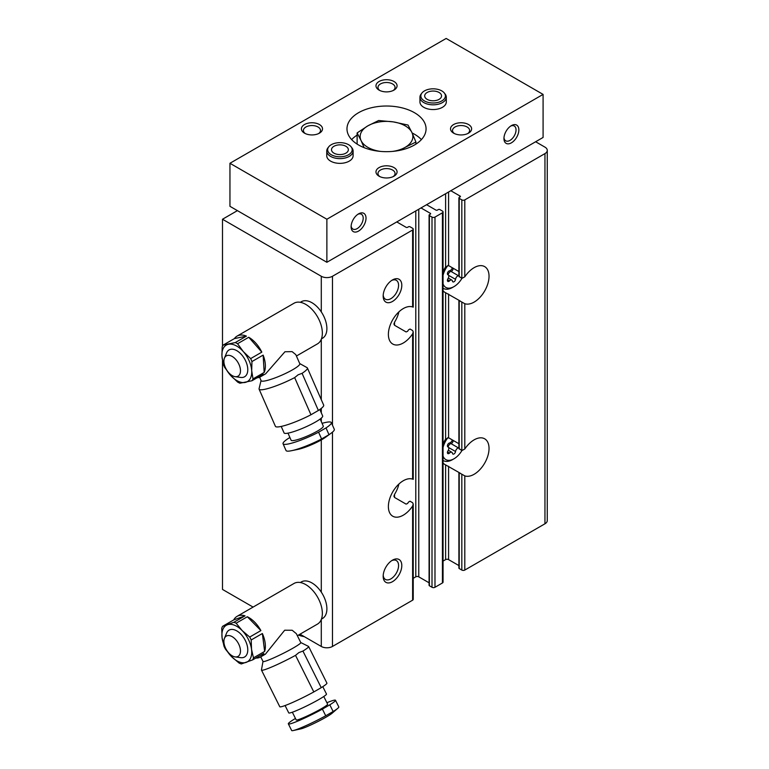 <?xml version="1.0" encoding="UTF-8"?>
<svg xmlns="http://www.w3.org/2000/svg" width="769" height="769" viewBox="0 0 769 769"><rect width="100%" height="100%" fill="white"/><g stroke="black" fill="none" stroke-linecap="round" stroke-linejoin="round"><path stroke-width="1.15" d="M383.202 295.075A10.901 6.296 120 0 0 385.423 299.199A10.901 6.296 120 0 0 390.873 298.66A10.901 6.296 120 0 0 398.573 285.309A10.901 6.296 120 0 0 396.323 280.32A10.901 6.296 120 0 0 391.642 280.464M383.202 575.299A10.901 6.296 120 0 0 385.423 579.422A10.901 6.296 120 0 0 390.873 578.884A10.901 6.296 120 0 0 397.986 569.281A10.901 6.296 120 0 0 396.323 560.553A10.901 6.296 120 0 0 391.642 560.688M401.803 285.309A13.179 7.613 -60 0 1 392.488 301.458A13.179 7.613 -60 0 1 383.164 296.075A13.179 7.613 -60 0 1 392.488 279.935A13.179 7.613 -60 0 1 401.803 285.309M392.488 560.159L392.488 560.159A13.179 7.613 -60 0 1 401.803 565.542A13.179 7.613 -60 0 1 392.488 581.681A13.179 7.613 -60 0 1 383.164 576.298A13.179 7.613 -60 0 1 392.488 560.159L392.488 560.159M398.909 484.037A21.09 12.179 -60 0 1 394.535 494.39L394.535 497.447L406.09 504.118L407.58 503.493A21.09 12.179 120 0 0 408.512 502.051L410.002 501.205L412.617 502.715L413.232 504.079L412.617 506.012A21.09 12.179 -60 0 1 403.292 515.172A21.09 12.179 -60 0 1 392.757 516.22A21.09 12.179 -60 0 1 389.518 499.321A21.09 12.179 -60 0 1 403.292 480.74A21.09 12.179 -60 0 1 412.617 479.135L412.617 333.833A21.09 12.179 -60 0 1 403.292 342.993A21.09 12.179 -60 0 1 392.757 344.041A21.09 12.179 -60 0 1 389.518 327.142A21.09 12.179 -60 0 1 403.292 308.561A21.09 12.179 -60 0 1 412.617 306.956L412.617 229.998A2.105 1.221 180 0 0 413.232 229.143A2.105 1.221 180 0 0 412.617 228.278L410.002 226.768A1.057 0.606 180 0 0 408.512 226.768L407.58 227.307A1.057 0.606 180 0 1 406.09 227.307L396.775 221.924M394.535 497.447L393.92 496.236L394.535 494.39M398.909 311.849A21.09 12.179 -60 0 1 394.535 322.211L394.535 325.268L393.92 324.047L394.535 322.211M394.535 325.268L406.09 331.939L407.58 331.314A21.09 12.179 120 0 0 408.512 329.872L410.002 329.026L412.617 330.535L413.232 331.9L412.617 333.833M458.901 300.448L458.901 448.385L461.823 450.586L464.803 449A21.09 12.179 -60 0 1 474.127 439.849A21.09 12.179 -60 0 1 484.672 438.801A21.09 12.179 -60 0 1 487.902 455.7A21.09 12.179 -60 0 1 474.127 474.281A21.09 12.179 -60 0 1 464.803 475.886L459.218 472.781A21.09 12.179 120 0 0 460.141 473.146L445.607 464.899A21.09 12.179 -60 0 1 444.943 464.563A21.09 12.179 -60 0 1 443.059 462.986M458.901 472.627L458.901 568.118A1.057 0.606 0 0 0 459.218 568.551L461.823 570.06A2.105 1.221 0 0 0 464.803 570.06L544.952 523.785A7.911 4.566 0 0 0 547.268 520.555L547.268 150.368A7.911 4.566 0 0 1 544.952 153.598L464.803 199.873A2.105 1.221 180 0 1 461.823 199.873L459.218 198.364A1.057 0.606 180 0 1 458.901 197.931L458.901 276.206L461.823 278.407L464.803 276.821A21.09 12.179 -60 0 1 474.127 267.66A21.09 12.179 -60 0 1 484.672 266.622A21.09 12.179 -60 0 1 487.902 283.521A21.09 12.179 -60 0 1 474.127 302.102A21.09 12.179 -60 0 1 464.803 303.707L459.218 300.602A21.09 12.179 120 0 0 460.141 300.967L445.607 292.72A21.09 12.179 -60 0 1 444.943 292.383A21.09 12.179 -60 0 1 443.059 290.807M222.501 346.252L222.501 219.242L321.288 276.273A7.911 4.566 0 0 0 332.468 276.273L412.617 229.998M222.501 360.748L222.501 589.429L253.088 607.087M300.006 634.175L321.288 646.46A7.911 4.566 0 0 0 332.468 646.46L412.617 600.185A2.105 1.221 0 0 0 413.232 599.33L413.232 504.079M459.218 300.612L459.218 449.077M443.059 443.963A21.09 12.179 -60 0 1 445.607 439.109L448.587 437.772L458.901 443.723M443.059 271.784A21.09 12.179 -60 0 1 445.607 266.93L448.587 265.593L458.901 271.544M458.901 197.931A1.057 0.606 180 0 1 459.218 197.498L460.141 196.105A1.057 0.606 180 0 1 460.141 196.96M450.826 190.722L460.141 196.105M413.232 578.307L415.789 576.837L415.789 210.956M418.769 209.226L418.769 576.837A2.105 1.221 0 0 0 415.789 576.837M420.999 207.938L430.323 213.321A1.057 0.606 180 0 1 430.323 214.176L430.323 213.321M418.769 576.837L429.083 582.796M426.593 204.708L435.917 210.091A1.057 0.606 180 0 0 437.407 210.091L438.34 209.553A1.057 0.606 180 0 1 439.83 209.553L442.435 211.062A2.105 1.221 180 0 1 443.059 211.917A2.105 1.221 180 0 1 442.435 212.782L434.985 217.089A2.105 1.221 180 0 1 432.005 217.089L429.39 215.58A1.057 0.606 180 0 1 429.39 214.714L430.323 214.176M429.083 215.147L429.083 585.334A1.057 0.606 0 0 0 429.39 585.767L432.005 587.276A2.105 1.221 0 0 0 434.985 587.276L442.435 582.969A2.105 1.221 0 0 0 443.059 582.114L443.059 211.917M443.059 561.091L445.607 559.621L445.607 464.899M448.587 466.245L448.587 559.621A2.105 1.221 0 0 0 445.607 559.621M448.587 559.621L458.901 565.571M547.268 150.368A7.911 4.566 0 0 0 544.952 147.139L535.637 141.756M222.501 219.242L237.41 210.629M299.381 634.54A26.357 15.217 0 0 0 301.448 635.011M298.439 635.088A21.09 12.179 0 0 0 304.274 636.636M358.565 213.859L358.565 213.859A10.545 6.085 -60 0 1 366.015 218.165A10.545 6.085 -60 0 1 358.565 231.075A10.545 6.085 -60 0 1 351.106 226.768A10.545 6.085 -60 0 1 358.565 213.859L358.565 213.859M351.145 225.894A8.546 4.931 120 0 0 352.875 229.047A8.546 4.931 120 0 0 357.152 228.624A8.546 4.931 120 0 0 362.737 221.097A8.546 4.931 120 0 0 361.42 214.253A8.546 4.931 120 0 0 357.816 214.33M511.404 125.616L511.404 125.616A10.545 6.085 -60 0 1 518.854 129.923A10.545 6.085 -60 0 1 511.404 142.832A10.545 6.085 -60 0 1 503.945 138.526A10.545 6.085 -60 0 1 511.404 125.616L511.404 125.616M503.983 137.651A8.546 4.931 120 0 0 505.714 140.814A8.546 4.931 120 0 0 509.991 140.391A8.546 4.931 120 0 0 515.576 132.854A8.546 4.931 120 0 0 514.259 126.01A8.546 4.931 120 0 0 510.654 126.087M305.293 133.556A8.546 4.931 180 0 1 303.419 130.47A8.546 4.931 180 0 1 308.696 125.914A8.546 4.931 180 0 1 318.01 126.991A8.546 4.931 180 0 1 320.51 130.47A8.546 4.931 180 0 1 318.635 133.556M379.848 90.511A8.546 4.931 180 0 1 377.973 87.435A8.546 4.931 180 0 1 383.25 82.869A8.546 4.931 180 0 1 392.565 83.946A8.546 4.931 180 0 1 395.064 87.435A8.546 4.931 180 0 1 393.199 90.511M379.848 176.601A8.546 4.931 180 0 1 377.973 173.515A8.546 4.931 180 0 1 383.25 168.959A8.546 4.931 180 0 1 392.565 170.036A8.546 4.931 180 0 1 395.064 173.515A8.546 4.931 180 0 1 393.199 176.601M454.402 133.556A8.546 4.931 180 0 1 452.528 130.47A8.546 4.931 180 0 1 457.805 125.914A8.546 4.931 180 0 1 467.119 126.991A8.546 4.931 180 0 1 469.619 130.47A8.546 4.931 180 0 1 467.754 133.556M379.069 176.197L379.069 176.197A10.545 6.085 180 0 1 379.069 167.584A10.545 6.085 180 0 1 393.978 167.584A10.545 6.085 180 0 1 393.978 176.197A10.545 6.085 180 0 1 379.069 176.197M453.623 133.152L453.623 133.152A10.545 6.085 180 0 1 453.623 124.54A10.545 6.085 180 0 1 468.532 124.54A10.545 6.085 180 0 1 468.532 133.152A10.545 6.085 180 0 1 453.623 133.152M304.505 133.152L304.505 133.152A10.545 6.085 180 0 1 304.505 124.54A10.545 6.085 180 0 1 319.423 124.54A10.545 6.085 180 0 1 319.423 133.152A10.545 6.085 180 0 1 304.505 133.152M379.069 90.108L379.069 90.108A10.545 6.085 180 0 1 379.069 81.495A10.545 6.085 180 0 1 393.978 81.495A10.545 6.085 180 0 1 393.978 90.108A10.545 6.085 180 0 1 379.069 90.108M358.565 144.985A39.536 22.83 180 0 1 346.982 128.846A39.536 22.83 180 0 1 371.389 107.756A39.536 22.83 180 0 1 414.481 112.707A39.536 22.83 180 0 1 426.064 128.846A39.536 22.83 180 0 1 401.649 149.936A39.536 22.83 180 0 1 358.565 144.985M421.393 139.602A39.536 22.83 0 0 0 414.481 134.229A39.536 22.83 0 0 0 412.126 132.97M357.124 135.104A39.536 22.83 0 0 0 351.654 139.602M351.125 146.831L351.952 147.908A13.179 7.613 180 0 1 353.106 151.012L353.106 155.751A13.179 7.613 180 0 1 344.964 162.778A13.179 7.613 180 0 1 330.603 161.125A13.179 7.613 180 0 1 326.748 155.751L326.748 151.012A13.179 7.613 180 0 1 327.892 147.908L328.728 146.831A12.266 7.084 180 0 1 343.858 143.015A12.266 7.084 180 0 1 351.125 146.831A12.266 7.084 180 0 1 348.991 154.492A12.266 7.084 180 0 1 335.986 156.424A12.266 7.084 180 0 1 328.728 146.831M444.319 93.02L445.155 94.097A13.179 7.613 180 0 1 446.299 97.202L446.299 101.941A13.179 7.613 180 0 1 438.167 108.967A13.179 7.613 180 0 1 423.796 107.324A13.179 7.613 180 0 1 419.941 101.941L419.941 97.202A13.179 7.613 180 0 1 421.085 94.097L421.921 93.02A12.266 7.084 180 0 1 436.696 89.137A12.266 7.084 180 0 1 444.319 93.02A12.266 7.084 180 0 1 442.319 100.604A12.266 7.084 180 0 1 429.535 102.69A12.266 7.084 180 0 1 421.921 93.02M357.124 132.931L361.055 140.535A26.357 15.217 180 0 1 367.88 125.828A26.357 15.217 180 0 1 393.344 121.896A26.357 15.217 180 0 1 405.157 125.828A26.357 15.217 180 0 1 411.982 132.653L408.041 125.059L393.344 121.896L378.646 120.512L367.88 125.828L357.124 132.931L357.124 144.111M326.873 262.287L543.087 137.449L543.087 94.404L326.873 219.242L229.95 163.278L229.95 206.323L326.873 262.287L326.873 219.242M229.95 163.278L446.164 38.45L543.087 94.404M374.743 150.637L379.703 151.291A26.357 15.217 180 0 1 361.055 140.535L364.112 147.648M415.923 142.034L411.982 132.653A26.357 15.217 180 0 1 405.157 147.35L415.923 142.034L415.923 144.111M400.562 150.186L405.157 147.35A26.357 15.217 180 0 1 392.603 151.397M380.444 151.397A26.357 15.217 180 0 1 379.703 151.291M295.459 718.467L294.018 719.303A26.357 2.23 -26.6 0 0 288.337 723.85L291.672 730.521A26.357 2.23 -26.6 0 0 293.21 730.55L300.842 728.877A18.369 1.557 -26.6 0 0 326.287 717.025A18.369 1.557 -26.6 0 0 332.006 713.305L337.927 708.201A26.357 2.23 -26.6 0 0 338.831 706.961L335.495 700.28A26.357 2.23 -26.6 0 0 326.883 702.722M329.805 704.827L333.14 711.508L325.729 715.785L322.394 709.114L329.805 704.827A26.357 2.23 -26.6 0 0 335.495 700.28M293.21 730.55A26.357 2.23 -26.6 0 0 325.729 715.785M292.345 712.219L296.19 719.919A17.572 1.49 -26.6 0 0 305.293 716.852A17.572 1.49 -26.6 0 0 321.567 708.595A17.572 1.49 -26.6 0 0 327.632 704.212L323.787 696.512M285.068 705.519L288.76 712.911A21.09 1.788 -26.6 0 0 299.679 709.22A21.09 1.788 -26.6 0 0 319.202 699.319A21.09 1.788 -26.6 0 0 326.489 694.051L322.797 686.669M260.72 656.861L263.027 661.465A21.119 1.788 -26.6 0 0 273.956 657.774A21.119 1.788 -26.6 0 0 293.508 647.863A21.119 1.788 -26.6 0 0 300.794 642.586L296.334 633.666L292.182 630.253L284.684 630.215L265.44 654.14L260.508 656.986A23.464 13.544 -120 0 0 263.825 653.439L252.636 659.889A23.464 13.544 -120 0 0 253.472 657.87L251.54 649.372A21.09 12.179 -120 0 0 248.397 639.414A21.09 12.179 -120 0 0 242.148 630.57A21.09 12.179 -120 0 0 227.422 624.774A21.09 12.179 -120 0 0 222.087 637.78A21.09 12.179 -120 0 0 231.479 656.572A21.09 12.179 -120 0 0 246.205 662.369A21.09 12.179 -120 0 0 251.54 649.372L251.184 639.971A23.464 13.544 -120 0 0 250.483 638.501A23.464 13.544 -120 0 0 249.723 637.049L242.148 630.57L236.141 623.198A23.464 13.544 -120 0 0 233.853 622.304L222.558 626.351A23.464 13.544 -120 0 0 221.732 628.379L222.087 637.78L224.019 646.277A23.464 13.544 -120 0 0 224.711 647.748A23.464 13.544 -120 0 0 225.48 649.199L231.479 656.572L239.053 663.041A23.464 13.544 -120 0 0 241.341 663.945L252.636 659.889M262.998 661.417L261.45 669.934A26.357 2.23 -26.6 0 0 261.47 670.078A26.357 2.23 -26.6 0 0 295.527 655.351L298.92 652.573L302.938 651.064A26.357 2.23 -26.6 0 0 308.629 646.518A26.357 2.23 -26.6 0 0 308.513 646.412L300.775 642.538M321.432 619.103L322.519 618.478A21.119 12.189 -120 0 0 323.557 596.023A21.119 12.189 -120 0 0 301.41 581.902L300.314 582.537M225.75 648.555A11.727 6.777 -120 0 0 235.151 656.899A11.727 6.777 -120 0 0 238.63 643.932A11.727 6.777 -120 0 0 230.883 636.03A11.727 6.777 -120 0 0 224.442 638.357A11.727 6.777 -120 0 0 225.75 648.555M235.151 656.899L240.726 657.658A15.505 8.949 -120 0 0 245.33 640.519A15.505 8.949 -120 0 0 235.093 630.071A15.505 8.949 -120 0 0 226.576 633.147L224.442 638.357M297.363 635.713L317.491 624.092A23.464 13.544 -120 0 0 318.645 599.147A23.464 13.544 -120 0 0 294.027 583.45L237.054 616.354A23.464 13.544 -120 0 0 233.747 619.901L245.032 615.844A23.464 13.544 -120 0 0 237.054 616.354M251.184 639.971L262.364 633.512L264.651 651.41A23.464 13.544 -120 0 0 262.364 633.512M264.651 651.41L253.472 657.87M255.789 658.072A23.464 13.544 -120 0 0 260.508 656.986M302.938 651.064L321.231 687.659A26.357 2.23 -26.6 0 0 326.912 683.112L308.629 646.518M333.14 711.508A26.357 2.23 -26.6 0 0 337.927 708.201M222.558 626.351L233.747 619.901M245.032 615.844L233.853 622.304M236.141 623.198L247.33 616.748L260.902 630.59A23.464 13.544 -120 0 0 247.33 616.748M260.902 630.59L249.723 637.049M261.47 670.078L279.753 706.682A26.357 2.23 -26.6 0 0 313.81 691.946L295.527 655.351M321.231 687.659L313.81 691.946M288.337 723.85A26.357 2.23 -26.6 0 0 322.394 709.114M289.913 437.523L288.365 438.417A26.357 4.056 -23.7 0 0 283.05 443.751L286.03 450.528A26.357 4.056 -23.7 0 0 291.451 450.721L297.978 449.384A18.369 2.826 -23.7 0 0 321.769 439.666A18.369 2.826 -23.7 0 0 325.374 437.369L330.766 433.476A26.357 4.056 -23.7 0 0 334.304 429.352L331.333 422.575A26.357 4.056 -23.7 0 0 322.076 423.334M326.018 427.91L328.988 434.687L321.577 438.974L318.597 432.188L326.018 427.91A26.357 4.056 -23.7 0 0 331.333 422.575M291.451 450.721A26.357 4.056 -23.7 0 0 321.577 438.974M288 433.149L291.095 440.224A17.572 2.701 -23.7 0 0 300.823 438.58A17.572 2.701 -23.7 0 0 317.472 431.044A17.572 2.701 -23.7 0 0 323.288 426.103L320.183 419.028M281.214 426.43L284.059 432.918A21.09 3.239 -23.7 0 0 295.719 430.948A21.09 3.239 -23.7 0 0 315.713 421.902A21.09 3.239 -23.7 0 0 322.682 415.971L319.837 409.483M259.595 377.214L261.124 380.693A21.119 3.249 -23.7 0 0 272.803 378.723A21.119 3.249 -23.7 0 0 292.806 369.668A21.119 3.249 -23.7 0 0 299.795 363.727L295.796 354.615L292.124 351.635L284.953 351.75L265.67 373.782L260.508 376.762A23.464 13.544 -120 0 0 263.171 374.282L251.982 380.742A23.464 13.544 -120 0 0 253.001 378.915L251.694 370.687A21.09 12.179 -120 0 0 249.156 360.805A21.09 12.179 -120 0 0 243.321 351.606A21.09 12.179 -120 0 0 228.451 344.272A21.09 12.179 -120 0 0 221.943 356.009A21.09 12.179 -120 0 0 230.316 375.089A21.09 12.179 -120 0 0 245.186 382.433A21.09 12.179 -120 0 0 251.694 370.687L251.944 361.565A23.464 13.544 -120 0 0 251.328 360.075A23.464 13.544 -120 0 0 250.646 358.594L243.321 351.606L237.563 343.724A23.464 13.544 -120 0 0 235.247 342.58L223.212 345.05A23.464 13.544 -120 0 0 222.203 346.886L221.943 356.009L223.25 364.237A23.464 13.544 -120 0 0 223.875 365.727A23.464 13.544 -120 0 0 224.558 367.207L230.316 375.089L237.64 382.078A23.464 13.544 -120 0 0 239.957 383.222L251.982 380.742M261.047 380.52L259.086 388.662A26.357 4.056 -23.7 0 0 259.105 389.172A26.357 4.056 -23.7 0 0 294.652 377.608L298.084 374.83L302.073 373.321A26.357 4.056 -23.7 0 0 307.389 367.986A26.357 4.056 -23.7 0 0 307.033 367.63L299.718 363.554M321.432 338.879L322.519 338.245A21.119 12.189 -120 0 0 324.316 317.424A21.119 12.189 -120 0 0 301.41 301.679L300.314 302.304M225.327 367.438A11.727 6.777 -120 0 0 235.151 376.675A11.727 6.777 -120 0 0 239.053 364.612A11.727 6.777 -120 0 0 231.229 355.951A11.727 6.777 -120 0 0 224.442 358.133A11.727 6.777 -120 0 0 225.327 367.438M235.151 376.675L240.726 377.435A15.505 8.949 -120 0 0 245.888 361.478A15.505 8.949 -120 0 0 235.554 350.039A15.505 8.949 -120 0 0 226.576 352.913L224.442 358.133M296.411 356.028L317.491 343.858A23.464 13.544 -120 0 0 319.491 320.721A23.464 13.544 -120 0 0 294.027 303.226L237.054 336.12A23.464 13.544 -120 0 0 234.401 338.6L246.426 336.12A23.464 13.544 -120 0 0 237.054 336.12M251.944 361.565L263.133 355.105L264.18 372.456A23.464 13.544 -120 0 0 263.133 355.105M264.18 372.456L253.001 378.915M257.038 377.819A23.464 13.544 -120 0 0 260.508 376.762M302.073 373.321L318.376 410.473A26.357 4.056 -23.7 0 0 323.682 405.138L307.389 367.986M328.988 434.687A26.357 4.056 -23.7 0 0 330.766 433.476M223.212 345.05L234.401 338.6M246.426 336.12L235.247 342.58M237.563 343.724L248.743 337.264L261.825 352.135A23.464 13.544 -120 0 0 248.743 337.264M261.825 352.135L250.646 358.594M259.105 389.172L275.408 426.324A26.357 4.056 -23.7 0 0 310.955 414.76L294.652 377.608M318.376 410.473L310.955 414.76M283.05 443.751A26.357 4.056 -23.7 0 0 318.597 432.188M447.923 437.599A16.341 9.439 120 0 0 443.059 447.452M443.059 456.065A16.341 9.439 120 0 0 453.998 458.785L452.499 459.651A18.456 10.651 -60 0 1 443.28 460.564A18.456 10.651 -60 0 1 443.059 460.429L443.28 460.564M452.326 439.926A3.047 1.759 -60 0 1 449.538 442.973A2.22 1.278 120 0 0 448.981 443.184A2.22 1.278 120 0 0 447.529 445.136A2.22 1.278 120 0 0 447.866 446.914A2.22 1.278 120 0 0 447.991 446.972A3.047 1.759 -60 0 1 448.154 447.049A3.047 1.759 -60 0 1 447.991 450.845A2.22 1.278 120 0 0 447.866 453.604A2.22 1.278 120 0 0 449.538 453.047A3.047 1.759 -60 0 1 450.317 452.441A3.047 1.759 -60 0 1 451.836 452.287A3.047 1.759 -60 0 1 452.441 453.306A2.22 1.278 120 0 0 452.883 454.056A2.22 1.278 120 0 0 454.479 453.575A2.22 1.278 120 0 0 455.546 451.518A3.047 1.759 -60 0 1 457.68 448.192A3.047 1.759 -60 0 1 458.449 447.904A2.22 1.278 120 0 0 458.901 447.76M447.702 446.789L448.154 447.049A3.047 1.759 -60 0 1 450.221 443.886A3.047 1.759 -60 0 1 450.99 443.607A2.22 1.278 120 0 0 452.557 442.406A2.22 1.278 120 0 0 453.104 440.377M452.499 459.651L453.998 458.785A16.341 9.439 120 0 0 461.89 450.624M447.923 265.411A16.341 9.439 120 0 0 443.059 275.273M443.059 283.876A16.341 9.439 120 0 0 453.998 286.606L452.499 287.462A18.456 10.651 -60 0 1 443.28 288.375A18.456 10.651 -60 0 1 443.059 288.24L443.28 288.375M452.326 267.747A3.047 1.759 -60 0 1 449.538 270.794A2.22 1.278 120 0 0 448.981 270.996A2.22 1.278 120 0 0 447.529 272.957A2.22 1.278 120 0 0 447.866 274.735A2.22 1.278 120 0 0 447.991 274.793A3.047 1.759 -60 0 1 448.154 274.869A3.047 1.759 -60 0 1 447.991 278.666A2.22 1.278 120 0 0 447.866 281.425A2.22 1.278 120 0 0 449.538 280.868A3.047 1.759 -60 0 1 450.317 280.262A3.047 1.759 -60 0 1 451.836 280.108A3.047 1.759 -60 0 1 452.441 281.127A2.22 1.278 120 0 0 452.883 281.867A2.22 1.278 120 0 0 454.479 281.396A2.22 1.278 120 0 0 455.546 279.339A3.047 1.759 -60 0 1 457.68 276.004A3.047 1.759 -60 0 1 458.449 275.725A2.22 1.278 120 0 0 458.901 275.581M447.702 274.61L448.154 274.869A3.047 1.759 -60 0 1 450.221 271.707A3.047 1.759 -60 0 1 450.99 271.419A2.22 1.278 120 0 0 452.557 270.227A2.22 1.278 120 0 0 453.104 268.198M452.499 287.462L453.998 286.606A16.341 9.439 120 0 0 461.89 278.445M446.299 97.202A13.179 7.613 180 0 1 429.275 104.488A13.179 7.613 180 0 1 419.941 97.202M430.659 100.576A8.44 4.874 180 0 1 424.68 95.914A8.44 4.874 180 0 1 435.581 91.261A8.44 4.874 180 0 1 441.55 95.914A8.44 4.874 180 0 1 430.659 100.576M353.106 151.012A13.179 7.613 180 0 1 335.688 158.222A13.179 7.613 180 0 1 326.748 151.012M337.216 154.329A8.44 4.874 180 0 1 331.487 149.724A8.44 4.874 180 0 1 342.628 145.11A8.44 4.874 180 0 1 348.357 149.724A8.44 4.874 180 0 1 337.216 154.329M321.288 339.264L321.288 399.669M321.288 408.397L321.288 412.79M321.288 418.144L321.288 421.547M321.288 439.935L321.288 592.101M321.288 276.273L321.288 311.878M321.288 619.487L321.288 646.46M461.823 302.121L461.823 450.586M448.587 294.056L448.587 437.772M445.607 439.109L445.607 292.72M464.803 303.707L464.803 449M461.823 199.873L461.823 278.407M464.803 199.873L464.803 276.821M459.218 198.364L459.218 276.898M448.587 192.01L448.587 265.593M445.607 266.93L445.607 193.73M412.617 600.185L412.617 506.012M332.468 646.46L332.468 432.14M332.468 425.161L332.468 276.273M429.39 215.58L429.39 585.767M432.005 217.089L432.005 587.276M434.985 217.089L434.985 587.276M442.435 582.969L442.435 212.782M459.218 472.8L459.218 568.551M461.823 474.3L461.823 570.06M464.803 475.886L464.803 570.06M544.952 153.598L544.952 523.785M450.99 443.607L458.449 447.904M448.577 447.491L455.546 451.518M447.51 451.874L449.538 453.047M450.99 271.419L458.449 275.725M448.577 275.312L455.546 279.339M447.51 279.695L449.538 280.868M413.232 479.347L413.232 331.9M413.232 307.167L413.232 229.143M448.327 450.259L451.836 452.287M448.327 278.08L451.836 280.108"/></g></svg>
